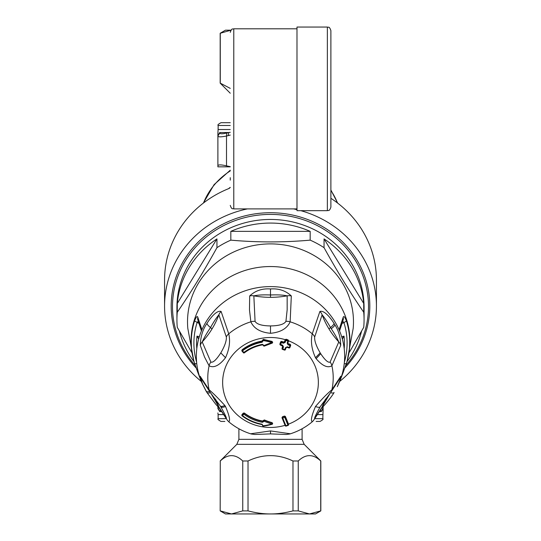 <?xml version="1.0" encoding="UTF-8"?>
<svg xmlns="http://www.w3.org/2000/svg" width="541" height="541" viewBox="0 0 541 541"><rect width="100%" height="100%" fill="white"/><g stroke="black" fill="none" stroke-linecap="round" stroke-linejoin="round"><path stroke-width="0.81" d="M193.786 360.61L187.808 328.38A82.983 77.978 -0 0 1 197.675 284.492A82.983 77.978 -0 0 1 294.365 247.19A82.983 77.978 -0 0 1 353.192 328.373L347.214 360.61M194.138 361.821A93.573 87.933 -0 0 1 179.416 331.139M191.622 352.272L177.272 327.312A93.573 87.933 -0 0 1 176.927 319.778A93.573 87.933 -0 0 1 177.272 312.252C190.493 293.066 203.72 271.541 216.948 247.677A93.573 87.933 -0 0 1 230.824 240.143C257.279 242.49 283.727 242.49 310.176 240.143A93.573 87.933 -0 0 1 324.052 247.677C337.28 271.548 350.507 293.073 363.728 312.252A93.573 87.933 -0 0 1 364.073 319.778A93.573 87.933 -0 0 1 363.728 327.312L349.378 352.272M177.272 303.474A93.573 87.933 -0 0 1 216.948 238.899L177.272 303.474L177.272 312.252M216.948 238.899L216.948 247.677M230.824 231.365A93.573 87.933 -0 0 1 310.176 231.365L230.824 231.365L230.824 240.143M310.176 231.365L310.176 240.143M324.052 238.899A93.573 87.933 -0 0 1 363.728 303.474L324.052 238.899L324.052 247.677M363.728 312.252L363.728 303.474M361.584 331.139A93.573 87.933 -0 0 1 352.617 353.158A93.573 87.933 -0 0 1 346.862 361.821M176.927 319.778L176.927 307.383A93.573 87.933 -0 0 1 270.5 219.45A93.573 87.933 -0 0 1 364.073 307.383L364.073 319.778M339.565 330.93L343.366 319.217L343.224 317.154C343.819 315.68 344.887 316.945 346.443 320.955L343.948 322.7A76.599 71.98 0 0 1 344.394 362.091M339.065 382.825A74.151 69.681 180 0 1 338.524 384.036A74.151 69.681 180 0 1 338.456 384.171L339.065 382.825A74.151 69.681 180 0 0 339.065 329.76L343.224 317.154M342.149 323.322L343.948 322.7L342.805 321.171M344.245 363.62A3.53 1.156 17.5 0 0 346.443 363.221L343.224 372.276M341.662 336.698L344.015 336.137A73.921 69.464 0 0 1 344.204 348.647M201.435 330.93L197.634 319.217L197.776 317.154L201.935 329.76A74.151 69.681 180 0 0 201.935 382.825L202.544 384.171A74.151 69.681 180 0 1 202.483 384.049L206.06 391.048A8.832 2.881 -30.2 0 0 206.094 391.109A8.832 2.881 -30.2 0 0 209.604 391.508M197.776 372.276L194.557 363.214A3.53 1.156 162.5 0 1 194.557 363.214L194.192 362.024A79.202 74.421 180 0 0 194.557 363.214A3.53 1.156 162.5 0 0 196.755 363.62M198.851 323.322L194.557 320.955C196.113 316.945 197.181 315.68 197.776 317.154M193.793 360.637A79.453 74.658 -0 0 1 193.779 360.59A79.453 74.658 -0 0 1 200.779 305.401A79.453 74.658 -0 0 1 232.407 275.68A79.453 74.658 -0 0 1 319.636 282.53A79.453 74.658 -0 0 1 347.221 360.583L346.443 363.221A3.53 1.156 17.5 0 0 346.443 363.214A79.202 74.421 180 0 0 346.808 362.024L346.808 362.024A79.202 74.421 180 0 0 346.443 320.955M343.244 369.814L343.325 372.012L339.964 380.83M342.352 339.079L344.015 336.137L342.243 338.68M196.606 362.091A76.599 71.98 0 0 1 197.052 322.7L198.195 321.171M197.756 369.814L197.675 372.012L194.557 363.221M196.796 348.647A73.921 69.464 0 0 1 196.985 336.137L199.338 336.698M198.648 339.079L196.985 336.137L198.757 338.68M196.194 367.975A99.314 93.329 -0 0 1 201.692 238.757A99.314 93.329 -0 0 1 339.308 238.757A99.314 93.329 -0 0 1 344.806 367.975M330.889 198.297A105.935 99.544 0 0 1 376.435 280.089L376.435 306.05A105.935 99.544 -0 0 1 339.707 381.419M201.293 381.419A105.935 99.544 -0 0 1 164.565 306.05L164.565 280.089A105.935 99.544 0 0 1 177.536 232.36A105.935 99.544 0 0 1 229.201 188.417L230.25 187.457M164.565 306.05A105.935 99.544 -0 0 1 177.536 258.327A105.935 99.544 -0 0 1 247.399 208.9M293.601 208.9A105.935 99.544 -0 0 1 296.989 209.671M300.81 210.665A105.935 99.544 -0 0 1 376.435 306.05M242.503 350.852A354.876 78.073 51.7 0 0 243.869 352.468A42.279 39.73 180 0 1 262.439 344.326L264.123 345.564A53.809 50.056 -7.5 0 1 271.927 342.636A52.409 48.866 6.8 0 0 263.224 340.573L262.115 342.264A44.403 41.725 180 0 0 242.503 350.852L242.111 350.162A0.703 0.663 180 0 0 242.016 351.102L242.503 350.852M264.441 346.003L264.123 345.564L264.441 346.003A52.998 49.292 -7.6 0 1 272.069 343.129M272.123 343.109L271.927 342.636L272.123 343.109A0.703 0.663 180 0 0 272.143 341.844L271.927 342.636M264.393 346.017A0.703 0.663 0 0 1 263.44 345.516L264.123 345.564M262.588 344.813L262.439 344.326L263.42 345.415L264.103 345.456M244.295 352.854A0.703 0.663 0 0 1 243.416 352.752M262.547 340.553L263.244 340.661M263.345 339.363L272.143 341.452L272.143 341.844A53.011 49.434 6.7 0 0 263.345 339.762L263.224 340.573L262.547 340.539A0.703 0.703 0 0 1 262.534 340.417L263.345 339.762A0.703 0.663 180 0 0 262.547 340.532L262.574 340.735M262.574 340.749L262 341.452L262.115 342.264M272.143 341.452L272.63 342.473A0.703 0.703 0 0 1 272.123 343.15L264.434 346.044M262.561 340.255L262 341.053A45.025 42.306 180 0 0 242.111 349.763L242.016 350.737M290.632 345.192L290.213 344.313A350.101 112.521 -158.8 0 1 288.218 343.636L287.785 343.183M282.023 348.742L282.064 348.512A0.703 0.663 180 0 0 282.49 349.364L284.492 350.088L284.749 349.594A352.752 113.373 -158.8 0 1 282.754 348.911A354.876 41.515 -71.1 0 0 283.477 346.957L282.416 345.672M282.808 346.139L282.787 346.193A353.172 41.312 108.9 0 1 282.064 348.147M279.913 344.34L279.954 344.11A0.703 0.663 180 0 0 280.38 344.962L280.637 344.502A354.849 41.508 -71.1 0 0 281.367 342.541A352.09 113.157 21.2 0 0 283.362 343.231L283.579 342.446L284.478 341.986A354.166 41.427 -71.1 0 0 285.208 340.019A0.703 0.663 180 0 1 286.108 339.626A350.926 112.785 21.2 0 0 288.103 340.303A0.703 0.663 180 0 1 288.522 341.155L288.522 341.155A0.703 0.703 0 0 0 288.563 340.891M288.522 340.789L288.103 339.904A273.09 87.77 -158.8 0 1 286.108 339.221L285.202 339.674A353.131 41.305 -71.1 0 1 284.478 341.621L283.579 342.047A350.101 112.521 -158.8 0 1 281.584 341.357L280.678 341.784A353.192 41.312 108.9 0 1 279.954 343.745M288.569 424.746A0.703 0.663 180 0 0 288.522 424.523L288.103 425.368A0.703 0.663 180 0 0 288.569 424.746L288.515 424.137A353.104 41.305 71.1 0 1 285.384 416.435L284.478 416.063A351.068 112.832 -21.2 0 1 282.49 416.746L282.023 417.706A0.703 0.663 180 0 0 282.064 417.936L282.754 418.017A354.876 41.549 71.1 0 0 285.898 425.753A351.555 112.501 -21.2 0 0 287.893 425.07A354.876 41.495 -108.9 0 1 284.749 417.334A352.752 113.373 158.8 0 1 282.754 418.017L282.49 417.084A0.703 0.663 180 0 0 282.023 417.706A0.703 0.703 0 0 0 282.077 417.97L285.215 425.693L286.108 426.051A350.926 112.785 -21.2 0 0 288.055 425.388M272.082 424.266A53.011 50.097 7.4 0 1 263.345 426.098L272.123 424.293A0.703 0.703 0 0 0 272.63 423.617A0.703 0.663 -0 0 1 272.143 424.245L272.123 422.981A0.703 0.663 -0 0 1 272.63 423.617L272.123 422.643A52.998 50.157 -8.5 0 1 264.441 419.958L263.44 420.411L264.103 421.311L262.439 422.325A42.279 39.73 -0 0 1 243.869 414.183A354.876 78.019 -51.7 0 1 242.503 415.623L242.016 414.893A354.172 77.863 -51.7 0 0 243.382 413.459L243.869 414.183L244.363 413.371A0.703 0.663 180 0 0 243.382 413.459L243.382 413.094A353.111 77.627 128.3 0 1 242.016 414.528L242.016 414.893A0.703 0.663 0 0 0 242.131 415.88L242.503 415.623A44.403 41.725 -0 0 0 262.115 424.212L262.561 425.05M242.111 415.441L242.016 414.528M272.123 422.643L272.123 422.981A52.998 50.164 -8.6 0 1 264.441 420.296L264.123 421.209L263.44 420.776A354.172 21.031 -80.6 0 1 263.42 420.878L262.588 421.02A41.488 38.986 -0 0 1 244.363 413.033L243.382 413.094M262.588 421.02L263.42 420.513M281.584 341.357L281.584 341.756A0.703 0.663 180 0 0 280.678 342.155L280.678 341.784M283.477 346.957L282.632 345.192A352.347 113.245 -158.8 0 1 280.637 344.502L279.954 344.11A354.139 41.427 -71.1 0 0 280.678 342.155L281.367 342.541L281.584 341.756A351.386 112.934 21.2 0 0 283.579 342.446L283.579 342.047M263.305 426.105A0.703 0.663 0 0 1 262.534 425.442A0.703 0.703 0 0 0 263.318 426.146L263.224 425.767A52.396 49.508 7.5 0 0 271.927 423.934A53.809 50.928 -8.5 0 1 264.123 421.209A354.876 21.079 -80.6 0 1 264.103 421.311M262.534 425.077L262.534 425.442A0.703 0.663 0 0 1 262.547 425.327L263.224 425.767A354.876 21.079 -80.6 0 0 263.244 425.686M242.179 415.887A45.025 42.306 -0 0 0 262 424.543L262.574 425.138L262.006 424.584C254.622 423.224 247.994 420.323 242.131 415.88L242.111 415.833A0.703 0.663 0 0 1 241.854 415.278M262.574 425.145L262.561 425.246A354.172 21.031 -80.6 0 1 262.547 425.327L262.547 424.989M288.218 343.636L288.218 344.035L287.798 343.122L287.17 343.055A354.876 41.515 108.9 0 0 287.893 341.087A351.623 113.008 21.2 0 1 285.898 340.404A354.876 41.515 -71.1 0 1 285.175 342.372L284.478 341.621M288.515 341.188A354.166 41.427 108.9 0 1 287.798 343.122L287.792 343.15M288.103 339.904L287.893 341.087L288.522 341.175L287.798 343.143L287.17 343.055L288.015 344.82A351.927 114.279 21.2 0 0 290.01 345.496L290.632 345.577A0.703 0.663 180 0 0 290.213 344.705L290.01 345.496A354.849 41.508 108.9 0 1 289.286 347.457A352.347 113.245 -158.8 0 1 287.291 346.781L286.108 347.714L287.028 347.288L289.022 347.958L289.286 347.457L289.908 347.538L290.632 345.557A0.703 0.703 0 0 0 290.673 345.293M264.441 419.958L264.441 420.296A0.703 0.663 180 0 0 263.44 420.776L263.44 420.411M284.532 350.061A0.703 0.663 180 0 0 285.371 349.689M289.063 347.931A0.703 0.663 180 0 0 289.895 347.552M282.537 349.385A352.056 113.15 -158.8 0 0 284.478 350.047L284.492 350.088A0.703 0.703 0 0 0 285.384 349.669L284.749 349.594A354.876 41.515 108.9 0 0 285.472 347.64L286.108 347.714L285.384 349.669A354.166 41.427 108.9 0 0 286.094 347.728M285.472 347.64L287.291 346.781M285.175 342.372L283.362 343.231M288.569 340.823A47.858 44.977 180 0 1 312.502 360.908A47.858 44.977 180 0 1 288.515 424.137L288.522 424.523A354.166 41.427 -108.9 0 1 285.384 416.8A0.703 0.663 180 0 0 284.478 416.401L284.749 417.334L285.384 416.435M210.895 362.078A8.825 8.034 -31.2 0 0 209.103 365.79L204.545 357.06L200.292 345.341A8.825 7.804 -16.7 0 1 202.212 341.932A88.386 82.949 179 0 0 211.91 329.117A88.379 82.942 179 0 0 218.868 314.821L226.321 336.975C226.659 340.688 224.819 345.99 220.802 352.888C216.319 359.833 213.019 362.896 210.895 362.078L202.212 341.932C204.099 337.814 206.858 333.013 210.496 327.535A3.53 1.048 -148.4 0 1 211.91 329.117M221.107 311.46A8.825 7.987 156.5 0 0 218.868 314.821C216.664 317.364 213.871 321.604 210.496 327.535A8.832 2.617 31.6 0 1 206.905 323.457C210.165 318.311 216.528 309.986 221.107 311.46L228.742 333.817A8.825 7.574 165.8 0 0 226.321 336.975M255.075 321.374A8.825 7.506 -9.7 0 0 250.855 321.821L249.475 309.871L249.685 295.954A8.825 7.628 4 0 1 253.844 295.846A88.386 82.841 180 0 0 270.5 297.334A88.386 82.841 180 0 0 287.156 295.846L287.163 309.831L285.925 321.374C284.14 324.302 279 325.824 270.5 325.925C262 325.824 256.86 324.302 255.075 321.374L253.844 295.846C257.935 294.973 263.487 294.683 270.5 294.98L270.5 297.334M291.315 295.954A8.825 7.628 176 0 0 287.156 295.846C283.065 294.973 277.506 294.683 270.5 294.98L270.5 288.955C278.757 288.339 285.695 290.673 291.315 295.954L290.145 321.821A8.825 7.506 -170.3 0 0 285.925 321.374M329.09 329.117A88.379 82.942 1 0 1 322.132 314.821C324.336 317.364 327.129 321.604 330.504 327.535A163.889 32.453 -125.2 0 0 331.234 328.718C334.608 333.79 337.131 338.199 338.788 341.932A88.379 82.935 1 0 1 329.09 329.117A3.53 1.048 148.4 0 1 330.504 327.535A8.832 2.617 148.4 0 0 334.095 323.457A47.588 38.83 -95.6 0 1 334.94 324.891A8.832 2.428 150.3 0 1 331.234 328.718M250.855 433.747L270.5 430.92L270.5 433.896L286.243 434.477L289.814 433.977C298.111 431.414 305.557 427.376 312.143 421.872L313.597 420.33A8.825 8.629 -143.4 0 1 312.258 421.75C310.534 420.729 311.616 415.65 315.484 406.514C321.685 399.258 327.156 393.679 331.897 389.784A62.709 58.928 180 0 0 331.897 365.79C327.569 368.238 322.314 365.872 316.127 358.683A21.978 19.686 97.1 0 1 315.484 357.702C311.616 349.182 310.541 341.222 312.258 333.817A8.825 7.574 14.2 0 1 314.679 336.975C314.341 340.688 316.181 345.997 320.198 352.888A46.364 34.847 79.1 0 0 320.725 353.733C325.04 360.164 328.171 362.95 330.105 362.078L338.788 341.932A8.825 7.804 -163.3 0 1 340.708 345.341L331.897 365.79A8.825 8.034 -148.8 0 0 330.105 362.078M314.679 336.975L322.132 314.821A8.825 7.987 23.5 0 0 319.893 311.46C324.465 309.986 330.835 318.311 334.095 323.457M228.742 421.75C230.446 420.722 229.37 415.644 225.516 406.514A21.978 15.858 -140.4 0 0 224.873 405.52C218.686 398.703 213.431 393.456 209.103 389.784A62.709 58.928 180 0 1 208.305 370.247A62.709 58.928 180 0 1 209.103 365.79C213.844 368.265 219.315 365.574 225.516 357.702C229.384 349.182 230.466 341.222 228.742 333.817A62.709 58.928 180 0 1 250.855 321.821C253.885 328.515 260.431 332.343 270.5 333.297C280.569 332.343 287.115 328.515 290.145 321.821A62.709 58.928 180 0 1 312.258 333.817L319.893 311.46M285.249 425.747A0.703 0.663 180 0 0 286.061 426.065M200.292 345.341C200.515 336.887 202.719 329.597 206.905 323.457M249.685 295.954C255.298 290.673 262.236 288.339 270.5 288.955M329.99 393.496L322.132 406.994L314.679 418.382A8.825 8.629 -143.4 0 1 313.597 420.33L321.496 408.32A8.825 8.331 -149 0 0 322.132 406.994A88.379 83.152 1 0 1 325.547 399.075M330.105 393.28L320.198 406.812C316.181 414.007 314.341 417.868 314.679 418.382M200.292 376.353A8.825 8.521 149.2 0 0 201.198 378.524L210.26 392.468A8.825 8.162 145.6 0 1 209.103 389.784L200.143 376.252L202.537 384.069L206.946 392.536A8.832 2.617 -31.6 0 0 210.402 392.671M270.5 430.92L290.145 433.747M338.524 384.036L337.259 386.7L339.863 380.411L340.803 376.232L331.897 389.784A8.825 8.162 34.4 0 1 330.74 392.468L320.671 406.048M206.128 391.17A47.561 28.017 -134.6 0 0 206.905 392.462A8.832 2.617 -31.6 0 0 206.946 392.536L215.791 404.289L219.788 408.753M340.708 345.341C340.573 337.557 338.652 330.74 334.94 324.891M321.205 408.753L324.83 404.722C329.577 399.197 332.647 395.133 334.054 392.536L334.095 392.462A8.832 2.617 -148.4 0 1 334.054 392.536A8.832 2.617 -148.4 0 1 330.598 392.671M270.5 433.896L254.757 434.477L251.186 433.977C242.889 431.414 235.443 427.376 228.857 421.872L227.403 420.33A8.825 8.629 -36.6 0 1 226.321 418.382C226.659 417.868 224.819 414.007 220.802 406.812A46.364 22.986 -131.8 0 0 220.329 406.048A46.364 22.986 -131.8 0 0 220.282 405.973M226.321 418.382L218.868 406.994L211.01 393.49M227.403 420.33L219.504 408.32A8.825 8.331 -31 0 1 218.868 406.994A88.386 83.165 179 0 0 215.453 399.075M302.101 428.763L302.101 439.346L304.17 444.337L320.82 460.986L320.82 510.893L315.525 513.95L225.475 513.95L220.18 510.893L220.275 460.986L220.18 510.893M220.275 460.986C227.768 453.865 235.254 453.865 242.747 460.986L242.747 510.893L231.507 513.95L220.275 510.893M320.82 460.986L320.725 460.986C313.232 453.865 305.746 453.865 298.253 460.986L292.972 460.986C277.993 453.865 263.007 453.865 248.028 460.986L242.747 460.986M248.028 460.986L248.028 510.893L242.747 510.893M298.253 460.986L298.253 510.893L292.972 510.893C284.843 512.976 277.357 513.997 270.5 513.95C263.643 513.997 256.157 512.976 248.028 510.893M292.972 460.986L292.972 510.893M320.725 460.986L320.725 510.893L309.493 513.95L298.253 510.893M316.14 421.432L320.008 421.432C322.686 419.992 323.626 419.065 322.828 418.66L323.112 408.55L321.239 411.606C323.579 414.108 323.579 414.108 321.239 411.606A117.458 0.399 87.9 0 1 321.212 411.167L320.211 410.436M226.192 418.66L218.172 418.66C217.374 419.059 218.314 419.985 220.992 421.432L224.86 421.432M221.519 411.606L219.761 411.606L217.888 408.55C217.888 413.547 217.888 413.547 217.888 408.55L219.761 411.606C217.421 414.108 217.421 414.108 219.761 411.606A117.411 0.413 -87.9 0 0 219.788 411.167L220.789 410.436M322.909 407.704L322.456 407.488M322.348 407.454L323.112 408.11L321.212 411.167M323.112 406.616L323.112 410.558M217.888 406.616L217.888 408.11L219.788 411.167M217.888 408.55L218.652 407.454M218.091 407.704L217.888 408.063M230.25 93.221L220.18 83.152L220.18 33.244L225.475 30.188L230.987 30.188L220.275 33.244L220.275 83.152L230.25 88.379M230.25 122.699L220.992 122.699L230.25 122.699M226.814 122.699L225.299 122.699M230.25 166.675L226.503 165.857L226.503 136.028A112.846 97.732 -90 0 1 228.302 135.588L228.701 132.531L230.25 132.308M219.761 132.531C217.421 130.029 217.421 130.029 219.761 132.531A117.458 0.399 -92.1 0 1 219.788 132.971C220.011 134.046 222.365 134.046 226.868 132.971A117.411 101.404 -94.2 0 1 228.701 132.531L219.761 132.531L217.888 135.588L217.888 133.58L217.888 136.028L219.788 132.971M218.091 136.427L218.544 136.65M219.653 136.819L220.201 136.832M230.25 129.529L218.097 129.529L217.888 133.58M226.868 132.971L226.503 136.028C220.965 137.103 218.091 137.103 217.888 136.028L217.888 135.588M230.25 166.838L217.888 166.838L217.888 136.028M226.503 165.857C220.971 164.586 218.097 164.586 217.888 165.857M327.359 27.05L296.989 27.05L296.989 210.665L327.359 210.665C328.401 209.989 329.205 211.964 330.889 207.135L330.889 30.58C329.144 25.677 328.414 27.767 327.359 27.05L327.359 210.665M230.25 180.139L230.25 177.678M339.065 329.76A74.151 69.681 180 0 0 335.576 322.882A74.151 69.681 180 0 0 234.95 295.143A74.151 69.681 180 0 0 201.935 329.76M194.557 320.955A79.202 74.421 180 0 0 194.192 362.024L193.779 360.583M201.935 382.825A74.151 69.681 180 0 0 202.483 384.049M195.355 365.628A98.002 92.092 0 0 1 203.274 239.494A98.002 92.092 0 0 1 337.726 239.494A98.002 92.092 0 0 1 345.645 365.628M230.25 170.929A71.507 67.192 180 0 0 203.504 202.976M337.496 202.976A71.507 67.192 180 0 0 330.889 190.479M262.561 344.82A41.488 38.986 -0 0 0 244.363 352.806L244.349 352.854C249.726 348.783 255.805 346.118 262.581 344.854L263.44 345.516A0.703 0.703 0 0 0 264.427 346.044M244.349 352.854L243.382 352.746A0.703 0.703 0 0 0 244.349 352.854M242.05 351.136A354.172 77.863 51.7 0 0 243.382 352.718L242.016 351.129A0.703 0.703 0 0 1 241.854 350.622M242.111 349.763L242.111 350.162A45.025 42.306 -0 0 1 262 341.452L262 341.053M285.202 339.674A47.858 44.977 180 0 0 223.034 376.719A47.858 44.977 180 0 0 285.06 425.314M282.632 345.192L282.368 345.652A351.65 113.015 -158.8 0 1 280.421 344.982M282.023 348.769A0.703 0.703 0 0 0 282.497 349.412L282.754 348.911L282.064 348.512A354.166 41.427 -71.1 0 0 282.787 346.565L282.787 346.193M244.363 413.033L244.363 413.371A41.488 38.986 -0 0 0 262.588 421.358L262.439 422.325M284.478 416.063L284.478 416.401A352.056 113.15 158.8 0 1 282.49 417.084L282.49 416.746M286.108 339.221L285.898 340.404L285.208 339.653M290.213 344.313L290.213 344.705A351.386 112.934 21.2 0 1 288.218 344.035L288.015 344.82M290.625 345.591A354.139 41.427 108.9 0 1 289.908 347.518A0.703 0.703 0 0 1 289.022 347.958L289.002 347.917A351.65 113.015 -158.8 0 1 287.068 347.261M225.516 357.702L220.802 352.888M270.5 333.297L270.5 325.925M315.484 357.702L320.198 352.888M316.127 358.683L320.725 353.733M282.091 418.004A354.166 41.427 71.1 0 0 285.208 425.652L285.215 425.693A0.703 0.703 0 0 0 286.094 426.098L288.089 425.415A0.703 0.703 0 0 0 288.563 424.719M315.484 406.514C318.034 407.461 319.603 407.562 320.198 406.812M340.708 376.353A8.825 8.521 30.8 0 1 339.802 378.524L330.74 392.468M224.873 405.52C222.371 406.514 220.836 406.663 220.275 405.96L210.26 392.468M225.516 406.514C222.966 407.461 221.397 407.562 220.802 406.812M302.101 439.346L238.899 439.346L236.83 444.337L220.18 460.986M304.17 444.337L236.83 444.337M218.172 418.66L218.097 414.602L223.433 414.602M317.567 414.602L322.903 414.602M314.808 418.66L322.828 418.66M319.481 411.606L321.239 411.606M230.25 125.478L218.172 125.478L218.097 129.529M228.302 135.588L230.25 135.088M296.989 208.9L233.78 208.9L233.78 28.815C232.725 29.491 231.913 27.53 230.25 32.345M346.443 363.221L343.325 372.012M197.675 372.012L201.036 380.83M228.559 188.674L230.25 187.348M203.342 203.105L214.101 184.623L230.25 170.219M337.658 203.105L330.889 190.013M241.854 350.298L241.854 350.676M279.913 344.367A0.703 0.703 0 0 0 280.387 345.009L282.835 346.314M290.679 344.955L290.679 345.334M288.569 340.553L288.569 340.931M241.854 415.319L241.854 414.94M238.899 428.763L238.899 439.346M218.097 414.602L217.888 412.952M323.112 408.55L323.112 408.11M218.172 125.478C217.374 125.072 218.314 124.146 220.992 122.699M296.989 28.815L233.78 28.815M233.78 208.9C232.725 208.224 231.913 210.185 230.25 205.37"/></g></svg>
